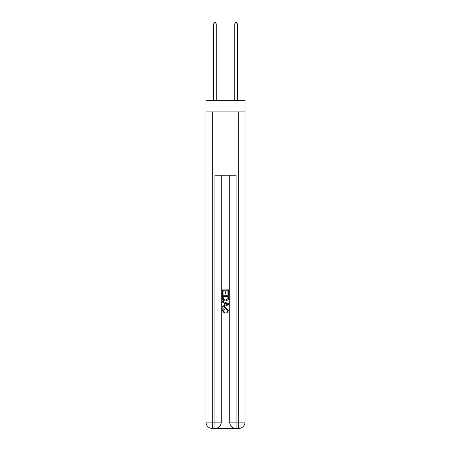 <?xml version="1.0" encoding="UTF-8"?>
<svg xmlns="http://www.w3.org/2000/svg" width="451" height="451" viewBox="0 0 451 451"><rect width="100%" height="100%" fill="white"/><g stroke="black" fill="none" stroke-linecap="round" stroke-linejoin="round"><path stroke-width="0.68" d="M245.017 111.916L245.017 100.314L205.983 100.314L205.983 111.916L245.017 111.916L245.017 422.119L238.686 422.119L238.686 111.916M215.426 428.45L235.574 428.45M236.053 428.45L236.053 422.119L229.722 422.119A6.331 6.331 0 0 0 236.053 428.45L238.686 428.45L238.686 422.119L236.053 422.119L236.053 175.225L214.947 175.225L214.947 422.119L205.983 422.119L205.983 111.916M221.278 175.225L221.278 422.119A6.331 6.331 0 0 1 214.947 428.45L212.314 428.45A6.331 6.331 0 0 1 205.983 422.119M229.722 422.119L229.722 175.225M238.686 428.45A6.331 6.331 0 0 0 245.017 422.119M222.337 294.492L222.337 289.863L228.663 289.863L228.663 294.328L227.935 294.328L227.935 290.76L225.985 290.76L225.985 294.086L225.258 294.086L225.258 290.76L223.065 290.76L223.065 294.492L222.337 294.492M222.337 297.976L222.337 295.709L228.663 295.709L228.572 298.99L228.121 299.915L225.534 300.902C223.51 300.913 222.444 299.938 222.337 297.976M223.065 296.6L223.516 299.402L225.551 300.011L227.806 298.934L227.935 296.6L223.065 296.6M222.337 302.119L222.337 301.172L228.663 303.686L228.663 304.696L222.337 307.21L222.337 306.263L224.282 305.541L224.282 302.841L222.337 302.119M226.768 303.76L225.015 303.111L225.015 305.271L227.935 304.188L226.768 303.76M222.986 310.412L224.57 312.188L224.361 313.079L222.253 310.491C222.422 308.552 223.521 307.571 225.545 307.559L228.747 310.474L226.904 312.915L226.718 312.024L228.014 310.435L225.551 308.45L222.986 310.412M216.266 100.314L216.266 23.92L213.627 23.92L213.627 100.314M213.627 23.92L214.422 22.55L215.477 22.55L216.266 23.92M237.373 100.314L237.373 23.92L234.734 23.92L234.734 100.314M234.734 23.92L235.523 22.55L236.578 22.55L237.373 23.92M212.314 111.916L212.314 428.45M221.278 422.119L214.947 422.119L214.947 428.45"/></g></svg>
